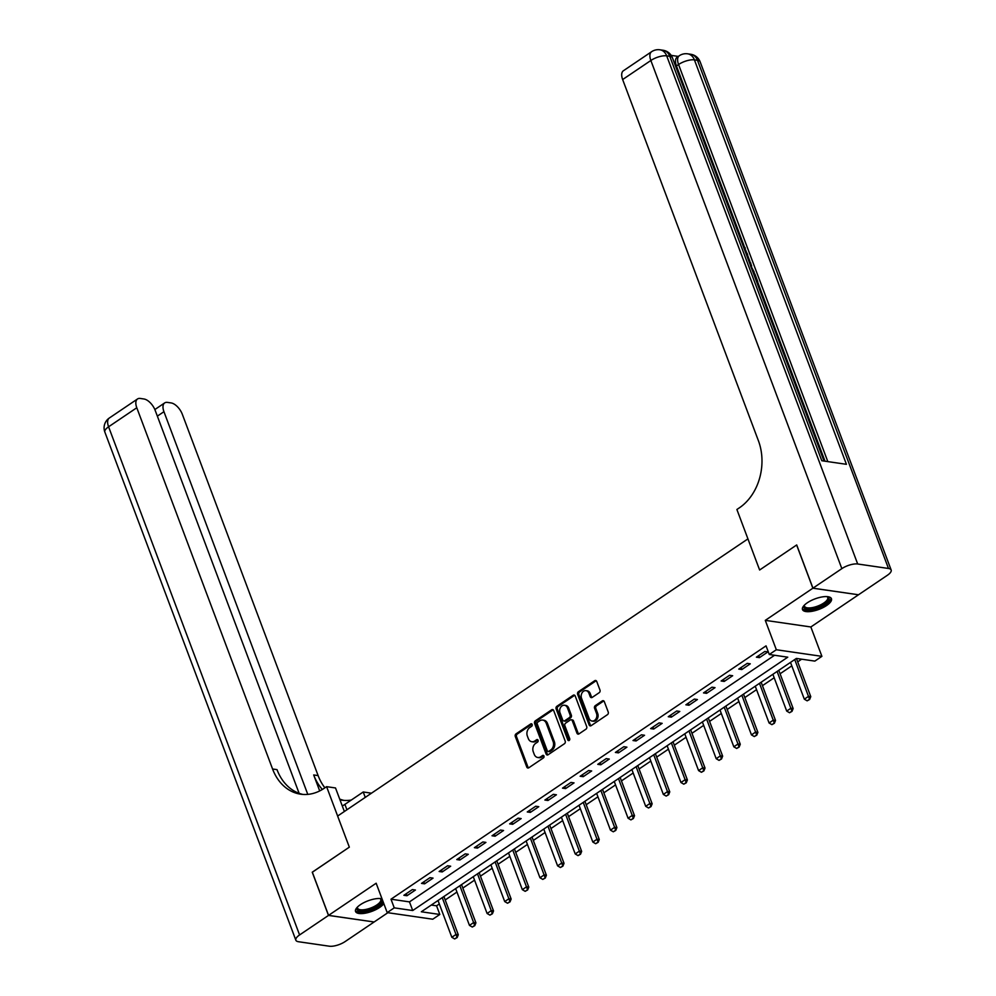 <?xml version="1.0" encoding="UTF-8"?>
<svg xmlns="http://www.w3.org/2000/svg" width="996" height="996" viewBox="0 0 996 996"><rect width="100%" height="100%" fill="white"/><g stroke="black" fill="none" stroke-linecap="round" stroke-linejoin="round"><path stroke-width="1.49" d="M532.163 724.466A1.357 1.058 -81.7 0 0 530.744 723.93L516.04 733.865A1.942 1.519 -81.7 0 0 515.293 736.492L526.772 767.032A1.942 1.519 -81.7 0 0 528.789 767.792L543.492 757.856A1.357 1.058 -81.7 0 0 542.608 755.491L540.704 756.773A6.225 4.843 -81.7 0 1 537.765 757.495A6.225 4.843 -81.7 0 1 534.23 754.333L533.271 751.793A6.225 4.843 -81.7 0 1 535.661 743.365L537.566 742.082A1.357 1.058 -81.7 0 0 536.67 739.704L534.777 740.999A6.225 4.843 -81.7 0 1 531.839 741.721A6.225 4.843 -81.7 0 1 528.303 738.559L527.345 736.007A6.225 4.843 -81.7 0 1 529.735 727.59L531.64 726.308A1.357 1.058 -81.7 0 0 532.163 724.466M807.37 602.742A15.45 5.603 159.4 0 0 802.502 609.577A15.45 5.603 159.4 0 0 811.852 611.332A15.45 5.603 159.4 0 0 826.58 605.531A15.45 5.603 159.4 0 0 831.448 598.696A15.45 5.603 159.4 0 0 822.098 596.94A15.45 5.603 159.4 0 0 807.37 602.742M382.016 898.828A15.45 5.603 159.4 0 0 360.415 904.667A15.45 5.603 159.4 0 0 355.56 911.502A15.45 5.603 159.4 0 0 364.897 913.257A15.45 5.603 159.4 0 0 379.625 907.456A15.45 5.603 159.4 0 0 383.809 903.609M599.219 692.681A1.942 1.519 -81.7 0 0 599.966 690.041L596.741 681.476A1.942 1.519 -81.7 0 0 594.712 680.716L578.39 691.747A1.942 1.519 -81.7 0 0 577.643 694.374L589.122 724.914A1.942 1.519 -81.7 0 0 591.138 725.673L607.473 714.642A1.942 1.519 -81.7 0 0 608.22 712.016L604.323 701.67A1.942 1.519 -81.7 0 0 602.306 700.898L595.322 705.629A1.942 1.519 -81.7 0 0 594.575 708.256L596.504 713.385A5.204 4.046 -81.7 0 1 596.019 718.776A5.204 4.046 -81.7 0 1 592.047 721.042A5.204 4.046 -81.7 0 1 589.097 718.39L581.54 698.283A5.204 4.046 -81.7 0 1 582.025 692.905A5.204 4.046 -81.7 0 1 585.984 690.639A5.204 4.046 -81.7 0 1 588.947 693.291L590.205 696.64A1.942 1.519 -81.7 0 0 592.222 697.399L599.219 692.681M769.286 654.497L776.332 649.741L821.899 656.352L814.853 661.107L796.377 658.431L421.333 911.776L439.809 914.465L432.75 919.221L387.195 912.61L394.242 907.854L412.718 910.531L787.761 657.186L769.286 654.497L766.036 645.856L390.992 899.201L394.242 907.854M812.948 588.163L858.502 594.774L887.411 575.252A11.89 4.32 159.4 0 0 891.159 569.998A11.89 4.32 159.4 0 0 888.482 568.467L857.693 563.997A11.89 4.32 159.4 0 0 841.844 568.641L812.948 588.163L796.7 544.949L759.624 569.998L796.638 544.999L812.873 588.213L765.289 620.359L776.332 649.741M841.844 568.641L650.849 60.495L622.649 79.543L758.429 440.78A49.539 38.558 -81.7 0 1 739.418 507.798L736.891 509.504L759.624 569.998L747.934 538.886L337.632 816.048L349.335 847.16L326.588 786.666L324.049 788.384A49.539 38.558 98.3 0 1 300.705 794.198A49.539 38.558 98.3 0 1 272.568 768.987L136.788 407.75L108.589 426.798L299.584 934.945L328.493 915.424L374.035 921.972M387.195 912.61L376.152 883.228L328.555 915.374L312.321 872.16L349.335 847.16L312.346 872.222M553.701 710.546A1.942 1.519 -81.7 0 0 551.672 709.787L535.35 720.818A1.942 1.519 -81.7 0 0 534.603 723.457L546.082 753.984A1.942 1.519 -81.7 0 0 548.099 754.756L564.433 743.726A1.942 1.519 -81.7 0 0 565.18 741.086L553.701 710.546M556.864 706.288L573.198 695.258A1.942 1.519 -81.7 0 1 575.215 696.017L586.694 726.557A1.942 1.519 -81.7 0 1 585.947 729.184L578.962 733.903A1.942 1.519 -81.7 0 1 576.945 733.143L572.289 720.755A1.942 1.519 -81.7 0 0 570.26 719.996L565.628 723.133A1.942 1.519 -81.7 0 0 564.881 725.76L569.724 738.659A1.357 1.058 -81.7 0 1 567.795 739.966L556.117 708.915A1.942 1.519 -81.7 0 1 556.864 706.288L558.096 706.463L574.431 695.432L573.198 695.258M858.415 594.761L812.873 588.213M328.555 915.374L374.123 921.985L387.855 912.71M390.992 899.201L409.468 901.89L774.552 655.268M406.966 895.74L415.432 890.026L412.356 889.577L403.89 895.292L406.966 895.74L406.219 893.723M424.595 883.838L433.048 878.123L429.973 877.675L421.52 883.39L424.595 883.838L423.835 881.821M442.224 871.936L450.678 866.209L447.602 865.773L439.136 871.488L442.224 871.936L441.465 869.919M459.841 860.021L468.307 854.307L465.219 853.858L456.766 859.573L459.841 860.021L459.081 858.004M477.47 848.119L485.924 842.404L482.848 841.956L474.382 847.671L477.47 848.119L476.711 846.102M495.087 836.217L503.553 830.502L500.478 830.054L492.012 835.769L495.087 836.217L494.34 834.2M512.716 824.302L521.169 818.588L518.094 818.152L509.641 823.866L512.716 824.302L511.956 822.298M530.345 812.4L538.799 806.685L535.724 806.237L527.258 811.952L530.345 812.4L529.586 810.383M547.962 800.498L556.428 794.783L553.34 794.335L544.887 800.049L547.962 800.498L547.202 798.481M565.591 788.595L574.045 782.881L570.969 782.433L562.503 788.147L565.591 788.595L564.832 786.579M583.208 776.681L591.674 770.966L588.599 770.531L580.133 776.245L583.208 776.681L582.461 774.676M600.837 764.779L609.291 759.064L606.215 758.616L597.762 764.33L600.837 764.779L600.078 762.762M618.466 752.876L626.92 747.162L623.845 746.714L615.379 752.428L618.466 752.876L617.707 750.86M636.083 740.974L644.549 735.26L641.461 734.811L633.008 740.526L636.083 740.974L635.324 738.957M653.712 729.06L662.166 723.345L659.091 722.897L650.625 728.611L653.712 729.06L652.953 727.055M671.329 717.157L679.795 711.443L676.72 710.995L668.254 716.709L671.329 717.157L670.582 715.14M688.958 705.255L697.412 699.541L694.337 699.092L685.883 704.807L688.958 705.255L688.199 703.238M706.587 693.353L715.041 687.638L711.966 687.19L703.5 692.905L706.587 693.353L705.828 691.336M724.204 681.438L732.67 675.724L729.582 675.276L721.129 680.99L724.204 681.438L723.445 679.421M741.833 669.536L750.287 663.822L747.212 663.373L738.746 669.088L741.833 669.536L741.074 667.519M759.45 657.634L767.916 651.919L764.841 651.471L756.375 657.186L759.45 657.634L758.703 655.617M431.293 905.053L436.559 905.812L439.311 903.957M445.212 899.973L456.94 892.055M462.841 888.058L474.557 880.14M480.458 876.156L492.186 868.238M498.087 864.254L509.815 856.336M515.716 852.352L527.432 844.434M533.333 840.437L545.061 832.519M550.962 828.535L562.678 820.617M568.579 816.633L580.307 808.715M586.208 804.731L597.936 796.8M603.837 792.816L615.553 784.898M621.454 780.914L633.182 772.996M639.083 769.012L650.799 761.093M656.7 757.097L668.428 749.179M674.329 745.195L686.057 737.277M691.959 733.293L703.674 725.374M709.575 721.39L721.303 713.472M727.205 709.476L738.92 701.558M744.821 697.573L756.549 689.655M762.45 685.671L774.178 677.753M780.08 673.769L791.795 665.851M797.696 661.854L801.643 659.19M765.289 620.359L810.856 626.97L858.44 594.824M810.856 626.97L821.899 656.352M436.559 905.812L439.809 914.465M409.468 901.89L412.718 910.531M531.839 741.721L533.072 741.908A6.225 4.843 -81.7 0 0 535.997 741.173L534.777 740.999M536.67 739.704L537.89 739.879L535.997 741.173M537.765 757.495L538.998 757.682A6.225 4.843 -81.7 0 0 541.936 756.948L540.704 756.773M542.608 755.491L543.816 755.665L541.936 756.948M531.964 724.117L517.273 734.04A1.942 1.519 -81.7 0 0 516.526 736.679L528.005 767.206A1.942 1.519 -81.7 0 0 528.515 767.941M553.191 709.824A1.942 1.519 -81.7 0 0 552.905 709.974L536.583 721.004A1.942 1.519 -81.7 0 0 535.836 723.631L547.314 754.171A1.942 1.519 -81.7 0 0 547.825 754.906M537.765 722.162A1.357 1.058 -81.7 0 0 537.242 724.005L547.314 750.81A1.357 1.058 -81.7 0 0 548.734 751.345L550.738 749.988A6.225 4.843 -81.7 0 0 553.129 741.572L546.231 723.245A6.225 4.843 -81.7 0 0 542.708 720.083A6.225 4.843 -81.7 0 0 539.77 720.818L537.765 722.162M548.086 751.507L549.319 751.681A1.357 1.058 -81.7 0 0 549.966 751.532L548.734 751.345M542.708 720.083L543.928 720.257A6.225 4.843 -81.7 0 1 547.464 723.432L554.361 741.746A6.225 4.843 -81.7 0 1 551.971 750.175L549.966 751.532M571.181 719.772L572.414 719.946A1.942 1.519 -81.7 0 1 573.522 720.942L578.166 733.317A1.942 1.519 -81.7 0 0 578.688 734.052M558.096 706.463A1.942 1.519 -81.7 0 0 557.349 709.09L569.027 740.14A1.357 1.058 -81.7 0 0 569.214 740.489M567.459 707.907A5.204 4.046 -81.7 0 0 564.495 705.255A5.204 4.046 -81.7 0 0 560.536 707.521A5.204 4.046 -81.7 0 0 560.051 712.912L562.715 719.996A1.942 1.519 -81.7 0 0 564.732 720.755L569.376 717.618A1.942 1.519 -81.7 0 0 570.123 714.991L567.459 707.907L568.691 708.081A5.204 4.046 -81.7 0 0 565.728 705.442L564.495 705.255M563.823 720.98L565.043 721.166A1.942 1.519 -81.7 0 0 565.965 720.93L564.732 720.755M568.691 708.081L571.343 715.165A1.942 1.519 -81.7 0 1 570.608 717.805L565.965 720.93M585.984 690.639L587.217 690.813A5.204 4.046 -81.7 0 1 590.18 693.465L591.437 696.814A1.942 1.519 -81.7 0 0 591.948 697.549M592.047 721.042L593.28 721.216A5.204 4.046 -81.7 0 0 597.239 718.95A5.204 4.046 -81.7 0 0 597.737 713.572L596.504 713.385M603.813 700.935A1.942 1.519 -81.7 0 0 603.539 701.084L596.554 705.803A1.942 1.519 -81.7 0 0 595.807 708.43L597.737 713.572M596.231 680.741A1.942 1.519 -81.7 0 0 595.944 680.89L579.622 691.921A1.942 1.519 -81.7 0 0 578.875 694.561L590.354 725.1A1.942 1.519 -81.7 0 0 590.865 725.823M438.016 900.509L451.835 937.286L456.068 934.422L458.285 934.746L443.992 896.724A1.98 1.544 98.3 0 1 443.93 896.512M456.778 937.522L454.662 938.954L457.152 937.572L442.249 897.657M451.835 937.286L454.662 938.954M457.152 937.572L458.285 934.746M455.645 888.606L469.465 925.384L473.698 922.52L475.914 922.844L461.621 884.822A1.98 1.544 98.3 0 1 461.546 884.61M474.407 925.62L472.291 927.039L474.768 925.67L459.866 885.743M469.465 925.384L472.291 927.039M474.768 925.67L475.914 922.844M473.262 876.692L487.094 913.469L491.314 910.618L493.53 910.942L479.238 872.907A1.98 1.544 98.3 0 1 479.176 872.708M492.024 913.706L489.92 915.137L492.398 913.768L477.495 873.841M487.094 913.469L489.92 915.137M492.398 913.768L493.53 910.942M490.891 864.789L504.711 901.567L508.944 898.703L511.16 899.027L496.867 861.005A1.98 1.544 98.3 0 1 496.805 860.805M509.653 901.803L507.537 903.235L510.027 901.853L495.124 861.938M504.711 901.567L507.537 903.235M510.027 901.853L511.16 899.027M508.52 852.887L522.34 889.665L526.573 886.801L528.789 887.125L514.496 849.102A1.98 1.544 98.3 0 1 514.422 848.891M527.282 889.901L525.166 891.333L527.643 889.951L512.741 850.024M522.34 889.665L525.166 891.333M527.643 889.951L528.789 887.125M380.31 898.554A13.371 4.856 -20.6 0 1 380.372 898.579A13.371 4.856 -20.6 0 1 371.944 908.937A13.371 4.856 -20.6 0 1 357.303 907.244A13.371 4.856 -20.6 0 1 357.34 907.182M357.564 906.958A12.388 4.494 159.4 0 0 357.589 908.165A12.388 4.494 159.4 0 0 371.433 907.754A12.388 4.494 159.4 0 0 380.771 899.45A12.388 4.494 159.4 0 0 379.986 898.529M355.423 910.618A15.351 5.578 159.4 0 0 372.305 909.572A15.351 5.578 159.4 0 0 383.261 902.152M827.253 596.629A13.371 4.856 -20.6 0 1 827.327 596.654A13.371 4.856 -20.6 0 1 828.411 600.588A13.371 4.856 -20.6 0 1 812.761 608.855A13.371 4.856 -20.6 0 1 804.258 605.319A13.371 4.856 -20.6 0 1 804.295 605.257M804.519 605.033A12.388 4.494 159.4 0 0 804.544 606.253A12.388 4.494 159.4 0 0 815.002 606.987A12.388 4.494 159.4 0 0 827.203 599.878A12.388 4.494 159.4 0 0 827.726 597.538A12.388 4.494 159.4 0 0 826.941 596.604M802.378 608.693A15.351 5.578 159.4 0 0 815.836 608.842A15.351 5.578 159.4 0 0 830.178 600.264A15.351 5.578 159.4 0 0 830.963 597.949M365.258 797.398L363.229 791.982L344.902 804.37A22.298 8.093 -20.6 0 1 342.3 805.988M363.229 791.982L371.496 793.19M326.588 786.666L335.515 787.961L344.367 811.503M307.789 794.385L163.942 411.697A11.89 6.088 56 0 1 164.676 402.919A11.89 6.088 56 0 1 167.428 402.396L171.063 402.919A11.89 6.088 56 0 1 182.355 414.361L318.122 775.598A49.539 38.558 98.3 0 0 324.895 787.811M322.38 789.455A49.539 38.558 98.3 0 1 313.69 774.95L319.704 790.936M299.584 934.945A11.89 4.32 159.4 0 0 295.849 940.199A11.89 4.32 159.4 0 0 298.514 941.73L329.303 946.2A11.89 4.32 159.4 0 0 345.151 941.556L374.048 922.035M328.493 915.424L312.246 872.21M299.124 793.326L155.202 410.427A11.89 6.088 56 0 0 143.91 398.985L140.274 398.45A11.89 6.088 56 0 0 137.523 398.973A11.89 6.088 56 0 0 136.788 407.75M344.056 800.411A49.539 38.558 98.3 0 1 339.698 799.091M302.933 794.435A49.539 38.558 98.3 0 1 277 769.634L272.568 768.987M351.302 800.049A49.539 38.558 98.3 0 1 341.827 800.162A49.539 38.558 98.3 0 1 339.985 799.838M825.012 461.21L757.57 281.781M754.657 274.037L753.972 272.207M751.656 266.057L750.611 263.255M749.913 261.4L747.473 254.926M746.888 253.345L745.705 250.208M744 245.688L676.446 65.948A11.89 6.088 -124 0 1 677.18 57.158L679.297 55.739A11.89 6.088 56 0 0 678.562 64.516L676.446 65.948M678.301 56.411L671.18 55.378M622.649 79.543A11.89 6.088 -124 0 1 623.384 70.766L651.583 51.717A11.89 6.088 56 0 0 650.849 60.495A11.89 4.32 -20.6 0 1 666.698 55.851L857.693 563.997M824.016 461.061L672.449 57.83A11.89 4.32 -20.6 0 0 669.773 56.299A11.89 9.25 -81.7 0 0 663.025 50.248L659.95 49.8A11.89 9.25 98.3 0 1 666.698 55.851L669.773 56.299L821.8 460.737L846.426 464.31L694.411 59.872L697.486 60.32A11.89 4.32 -20.6 0 1 700.151 61.852L891.159 569.998M755.952 280.001L754.072 273.95L754.918 274.074L757.769 281.644L756.811 282.291M757.769 281.644L756.499 281.47M750.038 264.264L754.171 272.07L752.901 271.896M752.354 270.426L750.523 265.832M754.171 272.07L753.213 272.717M748.718 260.728L750.81 263.118L749.278 262.234M746.091 253.756L747.087 253.245L747.672 254.789L746.664 255.262M750.81 263.118L749.851 263.766M747.672 254.789L746.726 255.437M744.61 249.822L743.975 248.141M744.361 247.88L743.128 245.875M742.456 244.07L745.17 247.867L745.269 251.565M526.137 840.985L539.957 877.75L544.19 874.899L546.406 875.223L532.113 837.2A1.98 1.544 98.3 0 1 532.051 836.989M544.899 877.999L542.783 879.418L545.273 878.049L530.37 838.122M539.957 877.75L542.783 879.418M545.273 878.049L546.406 875.223M543.766 829.07L557.586 865.848L561.819 862.997L564.035 863.32L549.742 825.286A1.98 1.544 98.3 0 1 549.668 825.086M562.528 866.084L560.412 867.516L562.889 866.147L547.987 826.219M557.586 865.848L560.412 867.516M562.889 866.147L564.035 863.32M561.383 817.168L575.215 853.946L579.435 851.082L581.652 851.406L567.359 813.383A1.98 1.544 98.3 0 1 567.297 813.172M580.145 854.182L578.041 855.614L580.519 854.232L565.616 814.317M575.215 853.946L578.041 855.614M580.519 854.232L581.652 851.406M579.012 805.266L592.832 842.043L597.065 839.18L599.281 839.504L584.988 801.481A1.98 1.544 98.3 0 1 584.926 801.27M597.774 842.28L595.658 843.712L598.148 842.33L583.245 802.403M592.832 842.043L595.658 843.712M598.148 842.33L599.281 839.504M596.641 793.364L610.461 830.129L614.694 827.278L616.91 827.601L602.617 789.579A1.98 1.544 98.3 0 1 602.543 789.367M615.404 830.378L613.287 831.797L615.765 830.427L600.862 790.5M610.461 830.129L613.287 831.797M615.765 830.427L616.91 827.601M614.258 781.449L628.078 818.226L632.311 815.375L634.527 815.687L620.234 777.664A1.98 1.544 98.3 0 1 620.172 777.465M633.02 818.463L630.904 819.895L633.394 818.525L618.491 778.598M628.078 818.226L630.904 819.895M633.394 818.525L634.527 815.687M631.887 769.547L645.707 806.324L649.94 803.461L652.156 803.784L637.863 765.762A1.98 1.544 98.3 0 1 637.789 765.551M650.649 806.561L648.533 807.993L651.01 806.611L636.108 766.696M645.707 806.324L648.533 807.993M651.01 806.611L652.156 803.784M649.504 757.645L663.336 794.422L667.557 791.559L669.773 791.882L655.48 753.86A1.98 1.544 98.3 0 1 655.418 753.648M668.266 794.659L666.162 796.078L668.64 794.708L653.737 754.781M663.336 794.422L666.162 796.078M668.64 794.708L669.773 791.882M667.133 745.743L680.953 782.507L685.186 779.656L687.402 779.98L673.109 741.958A1.98 1.544 98.3 0 1 673.047 741.746M685.895 782.744L683.779 784.176L686.269 782.806L671.366 742.879M680.953 782.507L683.779 784.176M686.269 782.806L687.402 779.98M684.762 733.828L698.582 770.605L702.815 767.754L705.031 768.065L690.738 730.043A1.98 1.544 98.3 0 1 690.664 729.844M703.525 770.842L701.408 772.274L703.886 770.904L688.983 730.977M698.582 770.605L701.408 772.274M703.886 770.904L705.031 768.065M702.379 721.926L716.199 758.703L720.432 755.84L722.648 756.163L708.355 718.141A1.98 1.544 98.3 0 1 708.293 717.929M721.141 758.94L719.025 760.371L721.515 758.989L706.612 719.075M716.199 758.703L719.025 760.371M721.515 758.989L722.648 756.163M720.008 710.024L733.828 746.801L738.061 743.937L740.277 744.261L725.984 706.239A1.98 1.544 98.3 0 1 725.91 706.027M738.771 747.037L736.654 748.457L739.132 747.087L724.229 707.16M733.828 746.801L736.654 748.457M739.132 747.087L740.277 744.261M737.625 698.121L751.457 734.886L755.678 732.035L757.894 732.359L743.601 694.324A1.98 1.544 98.3 0 1 743.539 694.125M756.387 735.123L754.283 736.554L756.761 735.185L741.858 695.258M751.457 734.886L754.283 736.554M756.761 735.185L757.894 732.359M755.254 686.207L769.074 722.984L773.307 720.133L775.523 720.444L761.23 682.422A1.98 1.544 98.3 0 1 761.168 682.223M774.017 723.221L771.9 724.652L774.39 723.27L759.487 683.356M769.074 722.984L771.9 724.652M774.39 723.27L775.523 720.444M772.884 674.304L786.703 711.082L790.936 708.218L793.152 708.542L778.86 670.52A1.98 1.544 98.3 0 1 778.785 670.308M791.646 711.318L789.529 712.75L792.007 711.368L777.104 671.441M786.703 711.082L789.529 712.75M792.007 711.368L793.152 708.542M790.5 662.402L804.32 699.18L808.553 696.316L810.769 696.64L796.476 658.617A1.98 1.544 98.3 0 1 796.427 658.443M809.262 699.416L807.146 700.835L809.636 699.466L794.733 659.539M804.32 699.18L807.146 700.835M809.636 699.466L810.769 696.64M531.951 724.104L530.744 723.93M528.005 767.206L526.772 767.032M516.526 736.679L515.293 736.492M517.273 734.04L516.04 733.865M547.314 754.171L546.082 753.984M535.836 723.631L534.603 723.457M536.583 721.004L535.35 720.818M552.905 709.974L551.672 709.787M551.971 750.175L550.738 749.988M554.361 741.746L553.129 741.572M547.464 723.432L546.231 723.245M578.166 733.317L576.945 733.143M573.522 720.942L572.289 720.755M569.027 740.14L567.795 739.966M557.349 709.09L556.117 708.915M570.608 717.805L569.376 717.618M571.343 715.165L570.123 714.991M591.437 696.814L590.205 696.64M590.18 693.465L588.947 693.291M595.807 708.43L594.575 708.256M596.554 705.803L595.322 705.629M603.539 701.084L602.306 700.898M590.354 725.1L589.122 724.914M578.875 694.561L577.643 694.374M579.622 691.921L578.39 691.747M595.944 680.89L594.712 680.716M313.69 774.95L318.122 775.598M163.942 411.697L157.343 416.141M108.589 426.798A11.89 6.088 -124 0 1 109.323 418.021A11.89 11.89 0 0 0 104.841 432.052A11.89 4.32 -20.6 0 1 108.589 426.798M346.932 809.773L344.902 804.37M888.482 568.467L697.486 60.32A11.89 9.25 -81.7 0 0 690.726 54.27L687.651 53.821A11.89 9.25 98.3 0 1 694.411 59.872A11.89 4.32 -20.6 0 0 678.562 64.516L827.813 461.609M164.676 402.919L154.841 409.555M137.523 398.973L109.323 418.021M104.841 432.052L295.849 940.199M672.449 57.83A11.89 11.89 0 0 0 663.025 50.248M659.95 49.8A11.89 11.89 0 0 0 651.583 51.717M700.151 61.852A11.89 11.89 0 0 0 690.726 54.27M687.651 53.821A11.89 11.89 0 0 0 679.297 55.739"/></g></svg>
